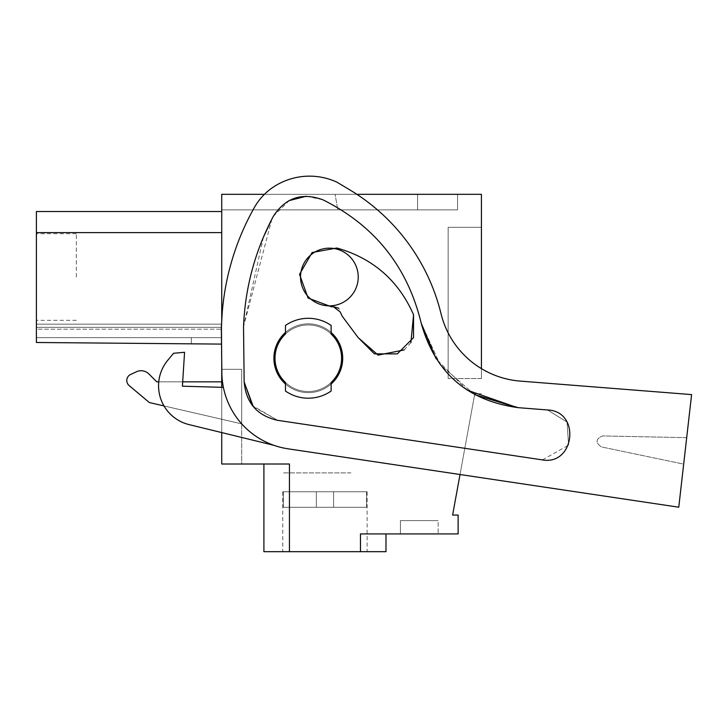 <?xml version="1.0" encoding="UTF-8"?>
<svg xmlns="http://www.w3.org/2000/svg" width="728" height="728" viewBox="0 0 728 728"><rect width="100%" height="100%" fill="white"/><g stroke="black" fill="none" stroke-linecap="round" stroke-linejoin="round"><path stroke-width="0.55" stroke-dasharray="3.64 2.73" d="M474.638 394.621L452.607 515.06L458.121 515.06L458.121 533.924L360.46 533.924L360.46 551.678L289.435 551.678L289.435 464.009L263.909 464.009L289.435 464.009L263.909 464.009L289.435 464.009L263.909 464.009L289.435 464.009L263.909 464.009L289.435 464.009L263.909 464.009L289.435 464.009L263.909 464.009L289.435 464.009L263.909 464.009L289.435 464.009L263.909 464.009L289.435 464.009L263.909 464.009L289.435 464.009L263.909 464.009L289.435 464.009L263.909 464.009L289.435 464.009L263.909 464.009L289.435 464.009L263.909 464.009L289.435 464.009L263.909 464.009L289.435 464.009L263.909 464.009L289.435 464.009L263.909 464.009L289.435 464.009L263.909 464.009L289.435 464.009L263.909 464.009L289.435 464.009L263.909 464.009L289.435 464.009L263.909 464.009L289.435 464.009L289.435 551.678L263.909 551.678L289.435 551.678L263.909 551.678L289.435 551.678L263.909 551.678L289.435 551.678L263.909 551.678L289.435 551.678L263.909 551.678L289.435 551.678L263.909 551.678L289.435 551.678L263.909 551.678L289.435 551.678L263.909 551.678L289.435 551.678L263.909 551.678L289.435 551.678L263.909 551.678L289.435 551.678L263.909 551.678L289.435 551.678L263.909 551.678L289.435 551.678L263.909 551.678L289.435 551.678L263.909 551.678L289.435 551.678L263.909 551.678L289.435 551.678L263.909 551.678L289.435 551.678L263.909 551.678L289.435 551.678L263.909 551.678L289.435 551.678L263.909 551.678L289.435 551.678L263.909 551.678L289.435 551.678L263.909 551.678L263.909 464.009L289.435 464.009L221.731 464.009L221.731 194.331L481.426 194.331L481.426 368.632A88.78 88.78 0 0 1 441.022 313.686A199.763 199.763 0 0 0 349.558 189.726A199.763 199.763 0 0 1 441.022 313.686A88.78 88.78 0 0 0 520.293 381.108L691.6 394.594L678.769 507.207L288.051 448.812A77.687 77.687 0 0 1 221.858 372.873L221.33 327.336L222.249 312.267A255.255 255.255 0 0 1 254.354 207.516A59.933 59.933 0 0 1 264.428 194.331L356.884 194.331M474.793 393.775L481.426 393.775L474.793 393.775M358.24 277.013A28.856 28.856 0 0 1 329.384 305.86A28.856 28.856 0 0 1 300.528 277.013A28.856 28.856 0 0 1 329.384 248.157A28.856 28.856 0 0 1 358.24 277.013A28.856 28.856 0 0 1 329.384 305.86A28.856 28.856 0 0 1 300.528 277.013A28.856 28.856 0 0 1 329.384 248.157A28.856 28.856 0 0 1 358.24 277.013A28.856 28.856 0 0 1 329.384 305.86A28.856 28.856 0 0 1 300.528 277.013A28.856 28.856 0 0 1 329.384 248.157A28.856 28.856 0 0 1 358.24 277.013M341.596 358.249A33.297 33.297 0 0 1 308.299 391.537A33.297 33.297 0 0 1 275.002 358.249A33.297 33.297 0 0 1 308.299 324.952A33.297 33.297 0 0 1 331.131 382.482A33.297 33.297 0 0 1 275.002 358.249A33.297 33.297 0 0 1 331.131 334.016A33.297 33.297 0 0 1 341.596 358.249M241.714 464.009L221.731 464.009L241.714 464.009L241.714 369.324L241.714 423.869L241.714 369.324L221.731 369.324L221.731 381.836L156.766 381.836L148.922 373.983A11.102 11.102 0 0 0 136.382 371.781L130.631 374.456A6.661 6.661 0 0 0 129.165 385.594L149.367 402.548L241.714 423.869L241.714 369.324L221.731 369.324L221.731 381.836L156.766 381.836L148.922 373.983A11.102 11.102 0 0 0 136.382 371.781L130.631 374.456A6.661 6.661 0 0 0 129.165 385.594L149.367 402.548L241.714 423.869L241.714 369.324L221.731 369.324L221.731 381.836L221.731 369.324L241.714 369.324L221.731 369.324L221.731 464.009L221.731 369.324L241.714 369.324L241.714 464.009M289.435 551.678L289.435 464.009L289.435 551.678L289.435 464.009L289.435 551.678L289.435 464.009L289.435 551.678L289.435 464.009L289.435 551.678L289.435 464.009L289.435 551.678L289.435 464.009L289.435 551.678L289.435 464.009L289.435 551.678L289.435 464.009L289.435 551.678L289.435 464.009L289.435 551.678L289.435 464.009L289.435 551.678L289.435 464.009L289.435 551.678L289.435 464.009L289.435 551.678L289.435 464.009L289.435 551.678L289.435 464.009L289.435 551.678L289.435 464.009L289.435 551.678L289.435 464.009L289.435 551.678L289.435 464.009L289.435 551.678L289.435 464.009L289.435 551.678L289.435 464.009L289.435 551.678L289.435 464.009L289.435 551.678L289.435 464.009L263.909 464.009L263.909 551.678M221.731 209.864L221.731 194.331L457.566 194.331L457.566 209.864L337.819 209.864L457.566 209.864L337.819 209.864L457.566 209.864L337.819 209.864L457.566 209.864L337.819 209.864L457.566 209.864L337.819 209.864L457.566 209.864L337.819 209.864L457.566 209.864L337.819 209.864L457.566 209.864L337.819 209.864L457.566 209.864L337.819 209.864L457.566 209.864L337.819 209.864L457.566 209.864L337.819 209.864L457.566 209.864L337.819 209.864L457.566 209.864L337.819 209.864L457.566 209.864L337.819 209.864L457.566 209.864L337.819 209.864L457.566 209.864L337.819 209.864L457.566 209.864L337.819 209.864L457.566 209.864L337.819 209.864L457.566 209.864L337.819 209.864L457.566 209.864L337.819 209.864L457.566 209.864L457.566 194.331L457.566 209.864L457.566 194.331L457.566 209.864L457.566 194.331L457.566 209.864L457.566 194.331L457.566 209.864L457.566 194.331L457.566 209.864L457.566 194.331L457.566 209.864L457.566 194.331L457.566 209.864L457.566 194.331L457.566 209.864L457.566 194.331L457.566 209.864L457.566 194.331L457.566 209.864L457.566 194.331L457.566 209.864L457.566 194.331L457.566 209.864L457.566 194.331L457.566 209.864L457.566 194.331L457.566 209.864L457.566 194.331L457.566 209.864L457.566 194.331L457.566 209.864L457.566 194.331L457.566 209.864L457.566 194.331L457.566 209.864L457.566 194.331L457.566 209.864L457.566 194.331L457.566 209.864L457.566 194.331L417.608 194.331L457.566 194.331L417.608 194.331L457.566 194.331L417.608 194.331L457.566 194.331L417.608 194.331L457.566 194.331L417.608 194.331L457.566 194.331L417.608 194.331L457.566 194.331L417.608 194.331L457.566 194.331L417.608 194.331L457.566 194.331L417.608 194.331L457.566 194.331L417.608 194.331L457.566 194.331L417.608 194.331L457.566 194.331L417.608 194.331L457.566 194.331L417.608 194.331L457.566 194.331L417.608 194.331L457.566 194.331L417.608 194.331L457.566 194.331L417.608 194.331L457.566 194.331L417.608 194.331L457.566 194.331L417.608 194.331L457.566 194.331L417.608 194.331L457.566 194.331L417.608 194.331L457.566 194.331L417.608 194.331L417.608 209.864L221.731 209.864L221.731 194.331L417.608 194.331L417.608 209.864L221.731 209.864M221.731 432.578L221.731 387.314M221.731 362.353L221.731 320.739M221.731 337.628L221.731 329.165L221.731 344.107L191.282 343.834L191.337 337.628L221.731 337.628L221.731 327.327L221.731 344.107L191.282 343.834L191.337 337.628L221.731 337.628L221.731 344.107L36.4 342.488L221.731 344.107L36.4 342.488L191.282 343.834L191.337 337.628L221.731 337.628L221.731 324.16L221.731 344.107L191.282 343.834L191.337 337.628L221.731 337.628L221.731 344.107L191.282 343.834L191.337 337.628L221.731 337.628L221.731 324.16L221.731 344.107L36.4 342.488L191.282 343.834L191.337 337.628L221.731 337.628L221.731 344.107L191.282 343.834L191.337 337.628L221.731 337.628L221.731 324.16L221.731 344.107L191.282 343.834L191.337 337.628L221.731 337.628L221.731 344.107L36.4 342.488L36.4 327.327L221.731 327.327L221.731 324.16L221.731 344.107L36.4 342.488L36.4 337.628L221.731 337.628L221.731 344.107L191.282 343.834L191.337 337.628L221.731 337.628L221.731 324.16L221.731 344.107L191.282 343.834L191.337 337.628L221.731 337.628L221.731 344.107L36.4 342.488L36.4 337.628L221.731 337.628L221.731 324.16L221.731 344.107L36.4 342.488L36.4 324.16L221.731 324.16L221.731 344.107L191.282 343.834L191.337 337.628L221.731 337.628L221.731 324.16L221.731 344.107L191.282 343.834L191.337 337.628L221.731 337.628L221.731 344.107L36.4 342.488L36.4 327.327L221.731 327.327L221.731 344.107L36.4 342.488L36.4 324.16L221.731 324.16L221.731 344.107L191.282 343.834L191.337 337.628L221.731 337.628L221.731 324.16L221.731 344.107L191.282 343.834L191.337 337.628L221.731 337.628L221.731 344.107L36.4 342.488L36.4 324.16L221.731 324.16L221.731 344.107L36.4 342.488L36.4 324.16L221.731 324.16L221.731 344.107L191.282 343.834L191.337 337.628L221.731 337.628L221.731 324.16L221.731 344.107L191.282 343.834L191.337 337.628L221.731 337.628L221.731 344.107L36.4 342.488L36.4 324.16L221.731 324.16L221.731 344.107L36.4 342.488L36.4 324.16L221.731 324.16L221.731 344.107L191.282 343.834L191.337 337.628L221.731 337.628L221.731 324.16L221.731 344.107L191.282 343.834L191.337 337.628L221.731 337.628L221.731 344.107L36.4 342.488L36.4 324.16L221.731 324.16L36.4 324.16L221.731 324.16L36.4 324.16L221.731 324.16L36.4 324.16L221.731 324.16L36.4 324.16L221.731 324.16L36.4 324.16L221.731 324.16L36.4 324.16L221.731 324.16L36.4 324.16L221.731 324.16L36.4 324.16L221.731 324.16L36.4 324.16L221.731 324.16L36.4 324.16L221.731 324.16L36.4 324.16L221.731 324.16L36.4 324.16L221.731 324.16L36.4 324.16L221.731 324.16L36.4 324.16L221.731 324.16L36.4 324.16L221.731 324.16L36.4 324.16L221.731 324.16L36.4 324.16L221.731 324.16L36.4 324.16L36.4 337.628L36.4 324.16L36.4 337.628L36.4 324.16L36.4 337.628L36.4 324.16L36.4 337.628L36.4 324.16L36.4 337.628L36.4 324.16L36.4 337.628L36.4 324.16L36.4 337.628L36.4 324.16L36.4 337.628L36.4 324.16L36.4 337.628L36.4 324.16L36.4 337.628L221.731 337.628L221.731 344.107L36.4 342.488L36.4 337.628L221.731 337.628L221.731 344.107L191.282 343.834L191.337 337.628L221.731 337.628L221.731 327.327L221.731 344.107L191.282 343.834L191.337 337.628L221.731 337.628L221.731 344.107L36.4 342.488L36.4 337.628L221.731 337.628L221.731 344.107L36.4 342.488L36.4 337.628L221.731 337.628L221.731 344.107L191.282 343.834L191.337 337.628L221.731 337.628L221.731 327.327L221.731 344.107L191.282 343.834L191.337 337.628L221.731 337.628L221.731 344.107L36.4 342.488L36.4 337.628L221.731 337.628L221.731 344.107L36.4 342.488L36.4 337.628L221.731 337.628L221.731 344.107L191.282 343.834L191.337 337.628L221.731 337.628L221.731 327.327L221.731 344.107L191.282 343.834L191.337 337.628L221.731 337.628L221.731 344.107L36.4 342.488L36.4 337.628L221.731 337.628L221.731 344.107L36.4 342.488L36.4 337.628L221.731 337.628M36.4 211.529L221.731 211.529L36.4 211.529L221.731 211.529L36.4 211.529L221.731 211.529L36.4 211.529L221.731 211.529L36.4 211.529L221.731 211.529L36.4 211.529L221.731 211.529L36.4 211.529L221.731 211.529L36.4 211.529L221.731 211.529L36.4 211.529L221.731 211.529L36.4 211.529L221.731 211.529L36.4 211.529L36.4 232.614L36.4 211.529L36.4 232.614L36.4 211.529L36.4 232.614L36.4 211.529L36.4 232.614L36.4 211.529L36.4 232.614L36.4 211.529L36.4 232.614L36.4 211.529L36.4 232.614L36.4 211.529L36.4 232.614L36.4 211.529L36.4 232.614L36.4 211.529L36.4 232.614L36.4 211.529L36.4 232.614L36.4 211.529L36.4 232.614L36.4 211.529L36.4 232.614L36.4 211.529L36.4 232.614L36.4 211.529L36.4 232.614L36.4 211.529L36.4 232.614L36.4 211.529L36.4 232.614L36.4 211.529L36.4 232.614L36.4 211.529L36.4 232.614L36.4 211.529L36.4 232.614L36.4 211.529L36.4 232.614L221.731 232.614L36.4 232.614L221.731 232.614L221.731 344.107L191.282 343.834L191.337 337.628L36.4 337.628L191.337 337.628L36.4 337.628L191.337 337.628L191.282 343.834L191.337 337.628L191.282 343.834L191.337 337.628L36.4 337.628L191.337 337.628L191.282 343.834L191.337 337.628L191.282 343.834L191.337 337.628L36.4 337.628L191.337 337.628L191.282 343.834L191.337 337.628L191.282 343.834L191.337 337.628L36.4 337.628L191.337 337.628L191.282 343.834L191.337 337.628L191.282 343.834L191.337 337.628L36.4 337.628L191.337 337.628L191.282 343.834L191.337 337.628L191.282 343.834L191.337 337.628L36.4 337.628L191.337 337.628L191.282 343.834L191.337 337.628L191.282 343.834L191.337 337.628L36.4 337.628L191.337 337.628L191.282 343.834L191.337 337.628L191.282 343.834L191.337 337.628L36.4 337.628L191.337 337.628L191.282 343.834L191.337 337.628L191.282 343.834L191.337 337.628L36.4 337.628L191.337 337.628L191.282 343.834L191.337 337.628L191.282 343.834L191.337 337.628L36.4 337.628L191.337 337.628L191.282 343.834L191.337 337.628L191.282 343.834L191.337 337.628L36.4 337.628L191.337 337.628L191.282 343.834L191.337 337.628L191.282 343.834L191.337 337.628L36.4 337.628L191.337 337.628L191.282 343.834L191.337 337.628L191.282 343.834L191.337 337.628L36.4 337.628L191.337 337.628L191.282 343.834L191.337 337.628L191.282 343.834L191.337 337.628L36.4 337.628L191.337 337.628L191.282 343.834L191.337 337.628L191.282 343.834L191.337 337.628L36.4 337.628L191.337 337.628L191.282 343.834L191.337 337.628L191.282 343.834L36.4 342.488L36.4 324.16L36.4 342.488L36.4 324.16L36.4 342.488L36.4 324.16L36.4 342.488L36.4 324.16L36.4 342.488L36.4 337.628L36.4 342.488L221.731 344.107L36.4 342.488L221.731 344.107L36.4 342.488L221.731 344.107L36.4 342.488L221.731 344.107L36.4 342.488L221.731 344.107L36.4 342.488L221.731 344.107L36.4 342.488L221.731 344.107L36.4 342.488L221.731 344.107L36.4 342.488L221.731 344.107L36.4 342.488L221.731 344.107L36.4 342.488L221.731 344.107L36.4 342.488L221.731 344.107L36.4 342.488L221.731 344.107L36.4 342.488L221.731 344.107L36.4 342.488L221.731 344.107L36.4 342.488L221.731 344.107L36.4 342.488L221.731 344.107L36.4 342.488L221.731 344.107L36.4 342.488L221.731 344.107L36.4 342.488L36.4 232.614L221.731 232.614L221.731 211.529L221.521 344.098M335.08 194.331L417.608 194.331L417.608 209.864L417.608 194.331L417.608 209.864L417.608 194.331L417.608 209.864L417.608 194.331L417.608 209.864L417.608 194.331L417.608 209.864L417.608 194.331L417.608 209.864L417.608 194.331L417.608 209.864L417.608 194.331L417.608 209.864L417.608 194.331L417.608 209.864L417.608 194.331L417.608 209.864L417.608 194.331L417.608 209.864L417.608 194.331L417.608 209.864L417.608 194.331L417.608 209.864L417.608 194.331L417.608 209.864L417.608 194.331L417.608 209.864L417.608 194.331L417.608 209.864L417.608 194.331L417.608 209.864L417.608 194.331L417.608 209.864L417.608 194.331L417.608 209.864L417.608 194.331L417.608 209.864L417.608 194.331L417.608 209.864L417.608 194.331L417.608 209.864L417.608 194.331L417.608 209.864L417.608 194.331L417.608 209.864L417.608 194.331L417.608 209.864L417.608 194.331L417.608 209.864L417.608 194.331L417.608 209.864L417.608 194.331L417.608 209.864L417.608 194.331L417.608 209.864L417.608 194.331L417.608 209.864L417.608 194.331L417.608 209.864L417.608 194.331L417.608 209.864L417.608 194.331L417.608 209.864L417.608 194.331L417.608 209.864L417.608 194.331L417.608 209.864L417.608 194.331L417.608 209.864L417.608 194.331L417.608 209.864L417.608 194.331L417.608 209.864L417.608 194.331L417.608 209.864L417.608 194.331L417.608 209.864L417.608 194.331L417.608 209.864L417.608 194.331L335.08 194.331L417.608 194.331L335.08 194.331L417.608 194.331L335.08 194.331L417.608 194.331L335.08 194.331L417.608 194.331L335.08 194.331L417.608 194.331L335.08 194.331L417.608 194.331L335.08 194.331L417.608 194.331L335.08 194.331L417.608 194.331L335.08 194.331L417.608 194.331L335.08 194.331L417.608 194.331L335.08 194.331L417.608 194.331L335.08 194.331L417.608 194.331L335.08 194.331L417.608 194.331L335.08 194.331L417.608 194.331L335.08 194.331L417.608 194.331L335.08 194.331L417.608 194.331L335.08 194.331L417.608 194.331L335.08 194.331L417.608 194.331L335.08 194.331L417.608 194.331L335.08 194.331L337.819 209.864L335.08 194.331M481.426 378.551L481.426 227.309L448.13 227.309L448.13 378.551L448.13 227.309L481.426 227.309L448.13 227.309L448.13 378.551L448.13 227.309L481.426 227.309L448.13 227.309L448.13 378.551L448.13 227.309L481.426 227.309L448.13 227.309L448.13 378.551L448.13 227.309L481.426 227.309L448.13 227.309L448.13 378.551L448.13 227.309L481.426 227.309L448.13 227.309L448.13 378.551L448.13 227.309L481.426 227.309L448.13 227.309L448.13 378.551L448.13 227.309L481.426 227.309L448.13 227.309L448.13 378.551L448.13 227.309L481.426 227.309L448.13 227.309L448.13 378.551L448.13 227.309L481.426 227.309L448.13 227.309L448.13 378.551L448.13 227.309L481.426 227.309L448.13 227.309L448.13 378.551L448.13 227.309L481.426 227.309L448.13 227.309L448.13 378.551L448.13 227.309L481.426 227.309L448.13 227.309L448.13 378.551L448.13 227.309L481.426 227.309L448.13 227.309L448.13 378.551L448.13 227.309L481.426 227.309L448.13 227.309L448.13 378.551L448.13 227.309L481.426 227.309L448.13 227.309L448.13 378.551L448.13 227.309L481.426 227.309L448.13 227.309L448.13 378.551L448.13 227.309L481.426 227.309L448.13 227.309L448.13 378.551L448.13 227.309L481.426 227.309L448.13 227.309L448.13 378.551L448.13 227.309L481.426 227.309L448.13 227.309L448.13 378.551L448.13 227.309L481.426 227.309L448.13 227.309L448.13 378.551L448.13 227.309L481.426 227.309L481.426 378.551L481.426 227.309L481.426 378.551L481.426 227.309L481.426 378.551L481.426 227.309L481.426 378.551L481.426 227.309L481.426 378.551L481.426 227.309L481.426 378.551L481.426 227.309L481.426 378.551L481.426 227.309L481.426 378.551L481.426 227.309L481.426 378.551L481.426 227.309L481.426 378.551L481.426 227.309L481.426 378.551L481.426 227.309L481.426 378.551L481.426 227.309L481.426 378.551L481.426 227.309L481.426 378.551L481.426 227.309L481.426 378.551L481.426 227.309L481.426 378.551L481.426 227.309L481.426 378.551L481.426 227.309L481.426 378.551L481.426 227.309L481.426 378.551L481.426 227.309L481.426 378.551L481.426 227.309L481.426 378.551L448.13 378.551L481.426 378.551M678.769 507.207L683.674 464.127L601.346 446.91C595.286 442.515 595.704 438.857 602.602 435.926L686.695 437.665L691.6 394.594L520.293 381.108L691.6 394.594L686.695 437.665L602.602 435.926C595.704 438.857 595.286 442.515 601.346 446.91L683.674 464.127L686.695 437.665L602.602 435.926C595.704 438.857 595.286 442.515 601.346 446.91L683.674 464.127L686.695 437.665L602.602 435.926C595.704 438.857 595.286 442.515 601.346 446.91L683.674 464.127L678.769 507.207L288.051 448.812L460.023 474.52L474.629 394.631L440.149 364.628L421.166 323.05C407.507 266.739 374.747 225.653 322.886 199.791C302.047 192.183 285.549 197.652 273.391 216.216C255.073 250.796 245.118 287.642 243.525 326.745L244.153 381.872C245.946 402.875 257.12 415.688 277.677 420.338L541.86 459.814C574.792 466.229 581.071 411.129 547.538 409.973L518.209 407.662C467.321 400.755 434.971 372.554 421.166 323.05C407.507 266.739 374.747 225.653 322.886 199.791C302.029 192.192 285.531 197.661 273.391 216.216C255.073 250.796 245.118 287.642 243.525 326.745L244.153 381.872C245.946 402.866 257.12 415.679 277.677 420.338L541.86 459.814C574.792 466.229 581.071 411.129 547.538 409.973L518.209 407.662C467.321 400.755 434.971 372.554 421.166 323.05C407.507 266.739 374.747 225.653 322.886 199.791C302.029 192.192 285.531 197.661 273.391 216.216C255.073 250.796 245.118 287.642 243.525 326.745L244.153 381.872C245.937 402.866 257.111 415.679 277.677 420.338L541.86 459.814C574.792 466.229 581.071 411.129 547.538 409.973L518.209 407.662C467.321 400.755 434.971 372.554 421.166 323.05C407.507 266.739 374.747 225.653 322.886 199.791C302.029 192.192 285.531 197.661 273.391 216.216C255.073 250.796 245.118 287.642 243.525 326.745L244.153 381.872C245.946 402.866 257.12 415.679 277.677 420.338L541.86 459.814C574.792 466.229 581.071 411.129 547.538 409.973L518.209 407.662L547.538 409.973L518.209 407.662L547.538 409.973L567.048 422.058L568.604 444.963L567.057 422.076L547.574 409.973M360.46 551.678L360.46 533.924L360.46 551.678L360.46 533.924L360.46 551.678L360.46 533.924L360.46 551.678L360.46 533.924L360.46 551.678L360.46 533.924L360.46 551.678L360.46 533.924L360.46 551.678L360.46 533.924L360.46 551.678L360.46 533.924L360.46 551.678L360.46 533.924L360.46 551.678L360.46 533.924L360.46 551.678L360.46 533.924L360.46 551.678L360.46 533.924L360.46 551.678L360.46 533.924L360.46 551.678L360.46 533.924L360.46 551.678L360.46 533.924L360.46 551.678L360.46 533.924L360.46 551.678L360.46 533.924L360.46 551.678L360.46 533.924L360.46 551.678L360.46 533.924L360.46 551.678L360.46 533.924L360.46 551.678L360.46 533.924L385.986 533.924L360.46 533.924L385.986 533.924L360.46 533.924L385.986 533.924L360.46 533.924L385.986 533.924L360.46 533.924L385.986 533.924L360.46 533.924L385.986 533.924L360.46 533.924L385.986 533.924L360.46 533.924L385.986 533.924L360.46 533.924L385.986 533.924L360.46 533.924L385.986 533.924L360.46 533.924L385.986 533.924L360.46 533.924L385.986 533.924L360.46 533.924L385.986 533.924L360.46 533.924L385.986 533.924L360.46 533.924L385.986 533.924L360.46 533.924L385.986 533.924L360.46 533.924L385.986 533.924L360.46 533.924L385.986 533.924L360.46 533.924L385.986 533.924L360.46 533.924L385.986 533.924L360.46 533.924L385.986 533.924L360.46 533.924L360.46 551.678L385.986 551.678L360.46 551.678L385.986 551.678L360.46 551.678L385.986 551.678L360.46 551.678L385.986 551.678L360.46 551.678L385.986 551.678L360.46 551.678L385.986 551.678L360.46 551.678L385.986 551.678L360.46 551.678L385.986 551.678L360.46 551.678L385.986 551.678L360.46 551.678L385.986 551.678L360.46 551.678L385.986 551.678L360.46 551.678L385.986 551.678L360.46 551.678L385.986 551.678L360.46 551.678L385.986 551.678L360.46 551.678L385.986 551.678L360.46 551.678L385.986 551.678L360.46 551.678L385.986 551.678L360.46 551.678L385.986 551.678L360.46 551.678L385.986 551.678L360.46 551.678L385.986 551.678L360.46 551.678L385.986 551.678L385.986 533.924L385.986 551.678M438.147 533.924L400.409 533.924L438.147 533.924L400.409 533.924L438.147 533.924L400.409 533.924L438.147 533.924L400.409 533.924L438.147 533.924L400.409 533.924L438.147 533.924L400.409 533.924L438.147 533.924L400.409 533.924L438.147 533.924L400.409 533.924L438.147 533.924L400.409 533.924L438.147 533.924L400.409 533.924L438.147 533.924L400.409 533.924L438.147 533.924L400.409 533.924L438.147 533.924L400.409 533.924L438.147 533.924L400.409 533.924L438.147 533.924L400.409 533.924L438.147 533.924L400.409 533.924L438.147 533.924L400.409 533.924L438.147 533.924L400.409 533.924L438.147 533.924L400.409 533.924L438.147 533.924L400.409 533.924L438.147 533.924L400.409 533.924L438.147 533.924L438.147 520.611L400.409 520.611L438.147 520.611L400.409 520.611L438.147 520.611L400.409 520.611L438.147 520.611L400.409 520.611L438.147 520.611L400.409 520.611L438.147 520.611L400.409 520.611L438.147 520.611L400.409 520.611L438.147 520.611L400.409 520.611L438.147 520.611L400.409 520.611L438.147 520.611L400.409 520.611L438.147 520.611L400.409 520.611L438.147 520.611L400.409 520.611L438.147 520.611L400.409 520.611L438.147 520.611L400.409 520.611L438.147 520.611L400.409 520.611L438.147 520.611L400.409 520.611L438.147 520.611L400.409 520.611L438.147 520.611L400.409 520.611L438.147 520.611L400.409 520.611L438.147 520.611L400.409 520.611L438.147 520.611L400.409 520.611L438.147 520.611L438.147 533.924M298.981 551.678L367.112 551.678L298.981 551.678M182.683 381.836L158.749 381.836L182.683 381.836M400.409 533.924L400.409 520.611L400.409 533.924M350.905 472.882L282.773 472.882L350.905 472.882M331.131 382.482L331.131 391.036L331.131 382.482A33.297 33.297 0 0 1 285.467 382.482L285.467 391.036A39.949 39.949 0 0 0 331.131 391.036A39.949 39.949 0 0 1 285.467 391.036L285.467 382.482A33.297 33.297 0 0 0 331.131 382.482L331.131 391.036A39.949 39.949 0 0 1 285.467 391.036L285.467 382.482M285.467 334.016L285.467 325.462A39.949 39.949 0 0 1 331.131 325.462A39.949 39.949 0 0 0 285.467 325.462L285.467 334.016A33.297 33.297 0 0 1 331.131 334.016L331.131 325.462A39.949 39.949 0 0 0 285.467 325.462L285.467 334.016A33.297 33.297 0 0 1 331.131 334.016L331.131 325.462L331.131 334.016M36.4 329.165L36.4 342.488L36.4 329.165L36.4 342.488L36.4 329.165L36.4 342.488L36.4 329.165L36.4 342.488L36.4 329.165L36.4 342.488L36.4 329.165L36.4 342.488L36.4 329.165L36.4 342.488L36.4 329.165L36.4 342.488L36.4 329.165L36.4 342.488L36.4 329.165L36.4 342.488L36.4 329.165L36.4 342.488L36.4 329.165L36.4 342.488L36.4 329.165L36.4 342.488L36.4 329.165L36.4 342.488L36.4 329.165L36.4 342.488L36.4 329.165L36.4 342.488L36.4 329.165L36.4 342.488L36.4 329.165L36.4 342.488L36.4 329.165L36.4 342.488L36.4 329.165L36.4 342.488L36.4 329.165L221.731 329.165L36.4 329.165M36.4 277.013L36.4 233.724L36.4 277.013M76.349 277.013L76.349 233.724L76.349 277.013M164.009 405.933L241.714 423.869L149.367 402.548L129.165 385.594A6.661 6.661 0 0 1 130.631 374.456M36.4 327.327L221.731 327.327L36.4 327.327M36.4 232.614L221.731 232.614M136.382 371.781A11.102 11.102 0 0 1 148.922 373.983M273.819 186.759A65.393 65.393 0 0 1 336.909 182.155A65.393 65.393 0 0 0 273.819 186.759A59.933 59.933 0 0 0 254.354 207.516A255.255 255.255 0 0 0 222.249 312.267L221.33 327.336L221.858 372.873A77.687 77.687 0 0 0 288.051 448.812A77.687 77.687 0 0 1 221.858 372.873L221.33 327.336L222.249 312.267A255.255 255.255 0 0 1 254.354 207.516A59.933 59.933 0 0 1 273.819 186.759A65.393 65.393 0 0 1 336.909 182.155L349.558 189.726A199.763 199.763 0 0 1 441.022 313.686A88.78 88.78 0 0 0 520.293 381.108M273.819 445.29A77.687 77.687 0 0 1 223.387 387.369A77.687 77.687 0 0 0 273.819 445.29L189.034 424.597L273.819 445.29A77.687 77.687 0 0 1 223.387 387.369L182.41 386.195L184.566 352.279L173.564 353.289L167.786 360.251A39.949 39.949 0 0 0 189.034 424.597A39.949 39.949 0 0 1 167.786 360.251A39.949 39.949 0 0 0 189.034 424.597L273.819 445.29A77.687 77.687 0 0 1 223.387 387.369L182.41 386.195L184.566 352.279L173.564 353.289L167.786 360.251M342.697 358.24A34.407 34.407 0 0 0 308.299 323.833A34.407 34.407 0 0 0 273.892 358.24A34.407 34.407 0 0 0 308.299 392.638A34.407 34.407 0 0 0 342.697 358.24A34.407 34.407 0 0 0 308.299 323.833A34.407 34.407 0 0 0 273.892 358.24A34.407 34.407 0 0 0 308.299 392.638A34.407 34.407 0 0 0 342.697 358.24A34.407 34.407 0 0 0 308.299 323.833A34.407 34.407 0 0 0 273.892 358.24A34.407 34.407 0 0 0 308.299 392.638A34.407 34.407 0 0 0 342.697 358.24M340.231 311.994L333.278 306.615L331.713 306.87L308.099 298.071L299.536 274.365L312.121 252.525L336.909 248.002C372.909 258.249 398.462 280.498 413.559 314.742L413.531 337.674L397.306 353.881L374.374 353.854L358.176 337.628L342.287 316.316L340.231 311.994L333.278 306.615L331.713 306.87L308.099 298.071L299.536 274.365L312.121 252.525L336.909 248.002C372.909 258.249 398.462 280.498 413.559 314.742L413.531 337.674L397.315 353.881L374.383 353.835L358.176 337.628L342.287 316.316L338.802 308.272M542.442 459.896L568.495 445.199M474.629 394.631L440.158 364.646L421.166 323.05C407.507 266.739 374.747 225.653 322.886 199.791L306.124 196.196M253.308 406.661L277.677 420.338L541.86 459.814M263.436 237.119L243.525 326.745L244.153 381.872C245.937 402.866 257.111 415.679 277.677 420.338L252.443 405.587M289.38 200.428L273.391 216.216C255.073 250.796 245.118 287.642 243.525 326.745L244.153 381.872L243.525 326.745M331.131 332.505A34.407 34.407 0 0 0 285.467 332.505M285.467 383.974A34.407 34.407 0 0 0 331.131 383.974M336.909 182.155L349.558 189.726M467.212 390.144L436.045 358.74M421.175 323.096L421.166 323.05C407.507 266.739 374.747 225.653 322.886 199.791C374.747 225.653 407.507 266.739 421.166 323.05M306.069 196.196L289.462 200.391M410.911 342.615L404.131 349.941M358.176 337.628L342.287 316.316M568.604 444.963L567.048 422.058L547.538 409.973M271.944 218.982L243.534 326.517M223.387 387.369L182.41 386.195L184.566 352.279L173.564 353.289M283.301 507.289L366.584 507.289L283.301 507.289L333.597 507.289L333.597 491.755L366.584 491.755L366.584 507.289L333.597 507.289L333.597 491.755L367.112 491.755L366.584 491.755L366.584 507.289L283.301 507.289L366.584 507.289L333.597 507.289L333.597 491.755L366.584 491.755L333.597 491.755L366.584 491.755L366.584 507.289L283.301 507.289L366.584 507.289L333.597 507.289L333.597 491.755L367.112 491.755L366.584 491.755L366.584 507.289L283.301 507.289L366.584 507.289L333.597 507.289L333.597 491.755L366.584 491.755L333.597 491.755L366.584 491.755L366.584 507.289L283.301 507.289L366.584 507.289L333.597 507.289L333.597 491.755L367.112 491.755L366.584 491.755L366.584 507.289L283.301 507.289L316.343 507.289L316.343 491.755L283.301 491.755L283.301 507.289L366.584 507.289L333.597 507.289L333.597 491.755L366.584 491.755L333.597 491.755L366.584 491.755L366.584 507.289L283.301 507.289L316.343 507.289L316.343 491.755L367.112 491.755L366.584 491.755L366.584 507.289L333.597 507.289L333.597 491.755L366.584 491.755L333.597 491.755L366.584 491.755L366.584 507.289L283.301 507.289L366.584 507.289L283.301 507.289L316.343 507.289L316.343 491.755L367.112 491.755L366.584 491.755L366.584 507.289L333.597 507.289L333.597 491.755L366.584 491.755L333.597 491.755L366.584 491.755L366.584 507.289L283.301 507.289L366.584 507.289L333.597 507.289L333.597 491.755L367.112 491.755L366.584 491.755L366.584 507.289L283.301 507.289L316.343 507.289L316.343 491.755L282.773 491.755L283.301 491.755L283.301 507.289L366.584 507.289L333.597 507.289L333.597 491.755L366.584 491.755L333.597 491.755L366.584 491.755L366.584 507.289L283.301 507.289L333.597 507.289L333.597 491.755L367.112 491.755L366.584 491.755L366.584 507.289L283.301 507.289L366.584 507.289L333.597 507.289L333.597 491.755L366.584 491.755L283.301 491.755L333.597 491.755L283.301 491.755L283.301 507.289L366.584 507.289L283.301 507.289L333.597 507.289L333.597 491.755L282.773 491.755L283.301 491.755L283.301 507.289L366.584 507.289L333.597 507.289L333.597 491.755L333.597 507.289L366.584 507.289L283.301 507.289L316.343 507.289L316.343 491.755L283.301 491.755L333.597 491.755L333.597 507.289L333.597 491.755L333.597 507.289L333.597 491.755L283.301 491.755L283.301 507.289L366.584 507.289L283.301 507.289L316.343 507.289L316.343 491.755L333.597 491.755L333.597 507.289L333.597 491.755L333.597 507.289L333.597 491.755L282.773 491.755L283.301 491.755L283.301 507.289L366.584 507.289L283.301 507.289L316.343 507.289L316.343 491.755L333.597 491.755L333.597 507.289L333.597 491.755L333.597 507.289L333.597 491.755L366.584 491.755L366.584 507.289L283.301 507.289L366.584 507.289L333.597 507.289L333.597 491.755L283.301 491.755L333.597 491.755L333.597 507.289L333.597 491.755L333.597 507.289L366.584 507.289L283.301 507.289L316.343 507.289L316.343 491.755L367.112 491.755L366.584 491.755L366.584 507.289L333.597 507.289L333.597 491.755L333.597 507.289L333.597 491.755L333.597 507.289L366.584 507.289L283.301 507.289L366.584 507.289L333.597 507.289L333.597 491.755L283.301 491.755L283.301 507.289L333.597 507.289L333.597 491.755L366.584 491.755L366.584 507.289L283.301 507.289L366.584 507.289L366.584 491.755L367.112 491.755L366.584 491.755L366.584 507.289L366.584 491.755L367.112 491.755L366.584 491.755L366.584 507.289L333.597 507.289L333.597 491.755L282.773 491.755L283.301 491.755L283.301 507.289L366.584 507.289L366.584 491.755L367.112 491.755L333.597 491.755L333.597 507.289L333.597 491.755L316.343 491.755L333.597 491.755L333.597 507.289L333.597 491.755L333.597 507.289L366.584 507.289L366.584 491.755L367.112 491.755L366.584 491.755L366.584 507.289L333.597 507.289L333.597 491.755L283.301 491.755L366.584 491.755L366.584 507.289L366.584 491.755L367.112 491.755L333.597 491.755L333.597 507.289L333.597 491.755L333.597 507.289L333.597 491.755L283.301 491.755L283.301 507.289L333.597 507.289L333.597 491.755L282.773 491.755L283.301 491.755L283.301 507.289L366.584 507.289L333.597 507.289L333.597 491.755L333.597 507.289L333.597 491.755L316.343 491.755L366.584 491.755L366.584 507.289L366.584 491.755L367.112 491.755L366.584 491.755L366.584 507.289L333.597 507.289L333.597 491.755L333.597 507.289L333.597 491.755L283.301 491.755L367.112 491.755L366.584 491.755L366.584 507.289L333.597 507.289L333.597 491.755L333.597 507.289L333.597 491.755L333.597 507.289L333.597 491.755L283.301 491.755L283.301 507.289L316.343 507.289L316.343 491.755L366.584 491.755L366.584 507.289L366.584 491.755L367.112 491.755L366.584 491.755L366.584 507.289L333.597 507.289L333.597 491.755L333.597 507.289L333.597 491.755L282.773 491.755L283.301 491.755L283.301 507.289L366.584 507.289L366.584 491.755L367.112 491.755L283.301 491.755L333.597 491.755L333.597 507.289L333.597 491.755L333.597 507.289L333.597 491.755L366.584 491.755L366.584 507.289L333.597 507.289L333.597 491.755L283.301 491.755L283.301 507.289L316.343 507.289L316.343 491.755L333.597 491.755L333.597 507.289L333.597 491.755L333.597 507.289L366.584 507.289L366.584 491.755L367.112 491.755L366.584 491.755L366.584 507.289L366.584 491.755L367.112 491.755L282.773 491.755L283.301 491.755L283.301 507.289L366.584 507.289L333.597 507.289L333.597 491.755L333.597 507.289L333.597 491.755L333.597 507.289L333.597 491.755L316.343 491.755L366.584 491.755L366.584 507.289L366.584 491.755L367.112 491.755L366.584 491.755L366.584 507.289L283.301 507.289L316.343 507.289L316.343 491.755L283.301 491.755L333.597 491.755L333.597 507.289L333.597 491.755L333.597 507.289L366.584 507.289L366.584 491.755L367.112 491.755L316.343 491.755L316.343 507.289L333.597 507.289L333.597 491.755L333.597 507.289L333.597 491.755L333.597 507.289L283.301 507.289L316.343 507.289L316.343 491.755L316.343 507.289L316.343 491.755L316.343 507.289L333.597 507.289L283.301 507.289L316.343 507.289L316.343 491.755L316.343 507.289L316.343 491.755L316.343 507.289L333.597 507.289L316.343 507.289L316.343 491.755L316.343 507.289L316.343 491.755L316.343 507.289L333.597 507.289L283.301 507.289L316.343 507.289L316.343 491.755L316.343 507.289L316.343 491.755L316.343 507.289L333.597 507.289L316.343 507.289L316.343 491.755L283.301 491.755L283.301 507.289L283.301 491.755L282.773 491.755L283.301 491.755L283.301 507.289L316.343 507.289L316.343 491.755L316.343 507.289L316.343 491.755L316.343 507.289L333.597 507.289L316.343 507.289L316.343 491.755L282.773 491.755L283.301 491.755L283.301 507.289L316.343 507.289L316.343 491.755L316.343 507.289L333.597 507.289L316.343 507.289L316.343 491.755L283.301 491.755L283.301 507.289L283.301 491.755L282.773 491.755L283.301 491.755L283.301 507.289L316.343 507.289L316.343 491.755L316.343 507.289L316.343 491.755L316.343 507.289L333.597 507.289L316.343 507.289L316.343 491.755L282.773 491.755L283.301 491.755L283.301 507.289L316.343 507.289L316.343 491.755L316.343 507.289L333.597 507.289L316.343 507.289L316.343 491.755L283.301 491.755L283.301 507.289L283.301 491.755L282.773 491.755L283.301 491.755L283.301 507.289L316.343 507.289L316.343 491.755L316.343 507.289L316.343 491.755L316.343 507.289L333.597 507.289L316.343 507.289L316.343 491.755L282.773 491.755L283.301 491.755L283.301 507.289L316.343 507.289L316.343 491.755L316.343 507.289L333.597 507.289L316.343 507.289L316.343 491.755L283.301 491.755L283.301 507.289L283.301 491.755L282.773 491.755L283.301 491.755L283.301 507.289L316.343 507.289L316.343 491.755L316.343 507.289L316.343 491.755L316.343 507.289L333.597 507.289L316.343 507.289L316.343 491.755L282.773 491.755L283.301 491.755L283.301 507.289L316.343 507.289L316.343 491.755L316.343 507.289L333.597 507.289L316.343 507.289L316.343 491.755L283.301 491.755L283.301 507.289L283.301 491.755L282.773 491.755L283.301 491.755L283.301 507.289L316.343 507.289L316.343 491.755L316.343 507.289L316.343 491.755L316.343 507.289L333.597 507.289L316.343 507.289L316.343 491.755L282.773 491.755L283.301 491.755L283.301 507.289L316.343 507.289L316.343 491.755L316.343 507.289L333.597 507.289L316.343 507.289L316.343 491.755L283.301 491.755L283.301 507.289L283.301 491.755L282.773 491.755L283.301 491.755L283.301 507.289L316.343 507.289L316.343 491.755L316.343 507.289L316.343 491.755L316.343 507.289L333.597 507.289L316.343 507.289L316.343 491.755L282.773 491.755L283.301 491.755L283.301 507.289L316.343 507.289L316.343 491.755L316.343 507.289L333.597 507.289L316.343 507.289L316.343 491.755L283.301 491.755L283.301 507.289L283.301 491.755L282.773 491.755L283.301 491.755L283.301 507.289L316.343 507.289L316.343 491.755L316.343 507.289L316.343 491.755L316.343 507.289L333.597 507.289L316.343 507.289L316.343 491.755L282.773 491.755L283.301 491.755L283.301 507.289M316.343 507.289L316.343 491.755L316.343 507.289M367.112 491.755L367.112 551.678M282.773 491.755L282.773 551.678M76.349 233.724L36.4 233.724M76.349 320.293L36.4 320.293"/><path stroke-width="1.09" d="M221.731 320.739L221.731 194.331L264.428 194.331A59.933 59.933 0 0 1 273.819 186.759A59.933 59.933 0 0 0 254.354 207.516A255.255 255.255 0 0 0 222.249 312.267L221.33 327.336L221.858 372.873A77.687 77.687 0 0 0 288.051 448.812L678.769 507.207L460.023 474.52L452.607 515.06L458.121 515.06L458.121 533.924L360.46 533.924L360.46 551.678L289.435 551.678L289.435 464.009L221.731 464.009L221.731 432.578M221.731 387.314L221.731 362.353M356.884 194.331L481.426 194.331L481.426 368.632A88.78 88.78 0 0 0 520.293 381.108L691.6 394.594L678.769 507.207M547.574 409.973L518.209 407.662L474.638 394.621M360.46 551.678L385.986 551.678L385.986 533.924M263.909 464.009L263.909 551.678L289.435 551.678M221.731 381.836L182.683 381.836L221.731 381.836M158.749 381.836L156.766 381.836L148.922 373.983L156.766 381.836L158.749 381.836M136.382 371.781L130.631 374.456L136.382 371.781A11.102 11.102 0 0 1 148.922 373.983M221.731 211.529L36.4 211.529L36.4 342.488L221.521 344.098M275.002 358.249A33.297 33.297 0 0 1 285.467 334.016A33.297 33.297 0 0 0 285.467 382.482A33.297 33.297 0 0 1 275.002 358.249M285.467 334.016L285.467 325.462A39.949 39.949 0 0 1 331.131 325.462L331.131 334.016A33.297 33.297 0 0 1 331.131 382.482L331.131 391.036A39.949 39.949 0 0 1 285.467 391.036L285.467 382.482M358.24 277.013A28.856 28.856 0 0 1 329.384 305.86A28.856 28.856 0 0 1 300.528 277.013A28.856 28.856 0 0 1 329.384 248.157A28.856 28.856 0 0 1 358.24 277.013M331.131 334.016A33.297 33.297 0 0 1 331.131 382.482M164.009 405.933L149.367 402.548L129.165 385.594A6.661 6.661 0 0 1 130.631 374.456M36.4 232.614L221.731 232.614M421.166 323.05C434.971 372.554 467.321 400.755 518.209 407.662C467.303 400.737 434.953 372.536 421.166 323.05C407.507 266.739 374.747 225.653 322.886 199.791C302.029 192.192 285.531 197.661 273.391 216.216C255.073 250.796 245.118 287.642 243.525 326.745L244.153 381.872C245.946 402.866 257.12 415.679 277.677 420.338L541.86 459.814C574.802 466.229 581.044 411.147 547.538 409.973M273.819 186.759A65.393 65.393 0 0 1 336.909 182.155L349.558 189.726A199.763 199.763 0 0 1 441.022 313.686A88.78 88.78 0 0 0 520.293 381.108M467.212 390.144L517.18 407.58L474.629 394.631M223.387 387.369L182.41 386.195L184.566 352.279L173.564 353.289L167.786 360.251A39.949 39.949 0 0 0 189.034 424.597L273.819 445.29M244.162 382.109L253.308 406.661M271.944 218.982L263.436 237.119M306.479 196.196L288.943 200.664L306.479 196.196M331.131 383.974A34.407 34.407 0 0 0 331.131 332.505M285.467 332.505A34.407 34.407 0 0 0 285.467 383.974M340.231 311.994L333.278 306.615L331.713 306.87L308.099 298.071L299.536 274.365L312.121 252.525L336.909 248.002C372.909 258.249 398.462 280.498 413.559 314.742L413.531 337.674L397.306 353.881L374.374 353.854L358.176 337.628L342.287 316.316L340.231 311.994L342.287 316.316M336.909 182.155L349.558 189.726M436.045 358.74L421.175 323.096M338.802 308.272L333.278 306.615L331.713 306.87L308.099 298.071L299.536 274.365L312.121 252.525L336.909 248.002C372.909 258.249 398.462 280.498 413.559 314.742L410.911 342.615M404.131 349.941L378.114 355.109L358.176 337.628M541.86 459.814L542.442 459.896M244.153 381.872L252.443 405.587M173.564 353.289L167.786 360.251"/></g></svg>
